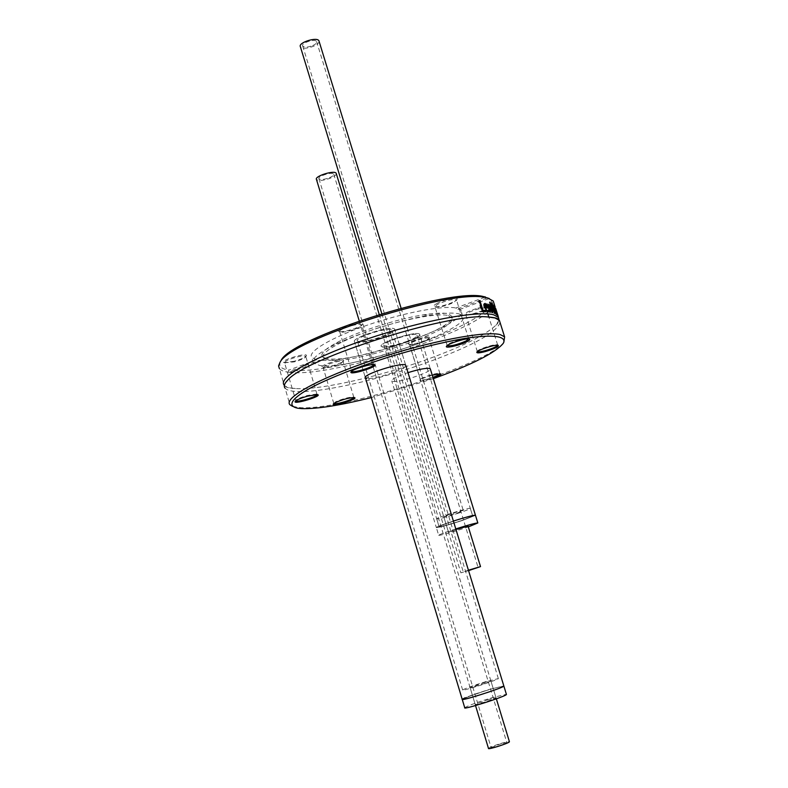 <?xml version="1.0" encoding="UTF-8"?>
<svg xmlns="http://www.w3.org/2000/svg" width="788" height="788" viewBox="0 0 788 788"><rect width="100%" height="100%" fill="white"/><g stroke="black" fill="none" stroke-linecap="round" stroke-linejoin="round"><path stroke-width="0.59" stroke-dasharray="3.94 2.96" d="M382.594 347.025C389.883 348.739 423.028 337.363 419.63 334.289C417.807 330.133 377.383 342.957 381.293 346.444L382.594 347.025M430.278 368.784L419.63 334.289C420.103 335.964 416.054 338.436 407.475 341.716C393.724 346.385 384.997 347.961 381.293 346.444C377.383 342.957 417.807 330.133 419.63 334.289L430.278 368.784C433.528 371.365 400.225 382.682 393.054 381.441L391.784 380.988C391.547 379.195 396.945 376.408 407.987 372.645M356.038 342.494C363.997 344.346 398.354 332.556 394.699 329.207C392.66 324.686 350.315 338.013 354.551 341.844L356.038 342.494M405.721 365.248L394.699 329.207C395.251 330.999 391.114 333.59 382.288 336.998C367.829 341.913 358.579 343.529 354.551 341.844C350.315 338.013 392.66 324.686 394.699 329.207L405.721 365.248C409.218 368.065 374.714 379.796 366.873 378.467M292.545 406.362L299.745 407.603C341.972 411.238 492.924 362.48 504.3 341.391M433.321 378.673L371.335 397.566M432.248 375.177C425.55 377.117 421.422 378.841 419.876 380.348L420.477 380.988C423.067 381.067 427.303 380.131 433.173 378.181M500.075 322.568C496.548 332.457 473.342 345.361 430.445 361.278C381.037 379.412 319.032 393.576 294.998 391.4C289.836 390.976 286.527 389.883 285.059 388.12L289.895 404.707M487.92 312.028C460.005 337.303 329.975 377.156 290.132 372.409L292.013 370.468C317.446 372.409 376.142 359.249 423.905 341.647C471.805 324.114 503.118 303.902 487.831 297.716M493.978 303.37C493.889 305.705 491.998 308.482 488.304 311.703M499.09 320.056L495.938 325.208C485.438 334.969 463.324 346.06 429.588 358.491C381.096 376.309 320.411 390.257 295.47 388.563L294.131 388.464C288.969 388.011 285.65 386.898 284.173 385.115L279.356 368.607C280.794 370.429 283.907 371.641 288.694 372.241L290.132 372.409M484.876 297.214L455.888 307.99L457.808 310.137L458.38 308.66L487.457 297.864M280.4 361.731C278.371 366.154 281.178 368.942 288.812 370.104L288.694 372.241M497.228 315.88L494.421 307.438L497.228 315.88L497.947 315.643M495.879 308.975L495.13 309.251M497.317 313.88L496.706 314.107M497.464 313.841L496.716 314.116M497.799 315.407L497.189 315.633M488.087 312.048L487.339 312.334L484.068 307.931C483.408 305.143 483.389 303.754 484.009 303.784L484.561 303.715M485.91 304.68L486.876 307.024M487.171 307.941L484.768 308.078L486.423 310.925M488.048 308.049L487.299 308.325M488.324 310.561L487.565 310.836L487.811 310.265L488.57 309.979L488.018 310.807M486.423 305.251L484.778 304.828L485.546 304.542M484.315 305.104L484.659 307.034M486.393 307.202L485.664 305.537M489.634 304.828L491.988 312.905L488.865 306.365L489.644 312.442L486.206 304.129L489.358 310.639L488.491 304.542L491.18 311.014L489.634 304.828L490.382 304.542M490.402 312.156L489.644 312.442M486.964 303.853L486.206 304.129M490.885 312.235L490.126 312.521M488.836 304.178L488.087 304.454M492.313 312.531L491.564 312.806M492.736 312.629L491.988 312.905M485.901 311.703L481.813 311.89L478.336 300.888L479.134 300.908L482.276 310.6M482.601 311.605L481.813 311.89M479.114 300.592L478.336 300.888M495.918 313.388L496.41 314.924L495.908 313.88L495.77 314.609L494.44 311.743L494.5 309.438L492.815 306.246L494.746 309.684M494.953 310.334L495.898 313.299M494.844 310.511L495.563 313.427L494.844 310.511L495.593 310.236M496.302 312.472L495.554 312.747M494.017 307.379L493.268 307.655M493.997 307.369L493.249 307.645M494.756 309.28L494.007 309.556M493.564 305.98L492.815 306.256L493.564 305.971M495.928 313.397L495.179 313.673M497.159 314.648L496.41 314.924M496.933 314.461L496.184 314.737M492.086 302.809L491.338 303.084L494.194 313.614L489.259 302.267L493.426 311.703L491.338 303.084M494.943 313.338L494.194 313.614M494.529 313.181L493.781 313.457M490.008 301.991L489.259 302.267M292.013 370.468L319.721 360.175L319.11 361.712L316.628 359.761L288.812 370.104M316.628 359.761L311.733 357.456C307.113 351.931 330.96 337.658 367.08 325.237C403.121 312.787 442.767 305.281 455.888 307.99M436.522 303.695C443.427 299.745 459.345 296.505 456.951 299.509C455.671 302.188 438.729 307.694 434.769 306.719C433.085 306.325 433.666 305.311 436.522 303.695M294.042 361.268L284.35 362.618C276.972 361.219 309.191 351.418 306.276 355.949C304.69 357.644 300.612 359.417 294.042 361.268M339.529 331.561C331.492 330.034 365.376 319.455 362.214 324.479C360.894 327.207 343.666 332.585 339.529 331.561L340.534 332.093C344.376 333.038 360.421 328.025 361.643 325.493L360.914 324.439C356.619 323.257 337.491 329.798 339.677 331.699L340.524 332.083M458.38 308.66L460.891 310.334C472.652 322.814 354.068 364.342 319.721 360.175M477.892 308.147C484.059 306.64 486.935 306.571 486.541 307.931C485.418 310.364 469.116 315.692 465.56 314.796C463.846 313.417 467.954 311.201 477.892 308.147M341.588 362.441C334.417 365.691 328.172 367.336 322.853 367.366C316.323 366.154 346.168 356.954 343.568 360.973L341.588 362.441M428.938 337.077L429.49 337.875C428.475 340.12 412.538 345.193 409.228 344.336C403.791 343.637 424.663 335.924 428.938 337.077M458.98 313.88L462.625 315.86C474.543 328.35 351.369 370.813 319.721 365.484L313.378 363.022C311.004 359.417 317.416 353.704 332.605 345.883C356.343 333.738 400.57 319.77 429.943 315.131C443.811 312.915 453.484 312.501 458.98 313.88M477.351 351.625L477.361 351.172C478.208 349.192 494.056 344.031 497.11 344.74L497.73 345.193M473.952 314.215C480.355 312.383 484.374 310.6 486.029 308.886L486.078 308.344C485.27 307.684 482.571 307.931 477.981 309.093C470.17 311.408 466.112 313.368 465.826 314.964L473.952 314.215M434.946 306.857L435.754 307.221C440.827 307.251 446.885 305.626 453.937 302.346L456.459 299.864C452.519 298.977 446.166 300.494 437.389 304.414L434.946 306.857L447.072 345.193C448.037 342.997 464.546 337.648 467.964 338.426L468.712 338.919M339.677 331.699L351.596 370.803C352.6 368.577 369.267 363.347 372.911 364.105L373.758 364.627M284.557 362.785L294.338 361.869C300.455 360.146 304.247 358.491 305.724 356.915L305.774 356.334C304.739 355.565 301.489 355.871 296.032 357.24C288.467 359.436 284.645 361.288 284.557 362.785L295.736 400.373C297.145 398.935 301.006 397.31 307.3 395.497L316.362 394.059L317.062 394.542M333.836 403.505L335.678 401.791C342.553 398.807 348.424 397.221 353.29 397.054L353.861 397.507M324.961 365.731L323.139 367.553L323.769 367.848C328.724 367.819 334.536 366.282 341.204 363.258L343.085 361.406C339.165 360.737 333.127 362.175 324.961 365.731M432.917 377.353C427.391 379.205 423.402 380.082 420.94 380.013L420.378 379.422C421.147 377.6 436.601 372.675 439.428 373.354L439.98 373.798M410.124 344.809L410.124 344.809C413.207 345.597 428.042 340.869 428.987 338.791L428.475 338.052C425.087 337.077 407.731 343.026 409.524 344.533L409.228 344.336M327.621 358.678L323.346 357.427C319.022 354.472 324.282 349.143 339.126 341.44C359.712 330.891 397.713 318.894 423.166 314.885C435.193 312.974 443.624 312.609 448.49 313.801L452.243 316.697C455.848 329.098 353.507 363.435 327.621 358.678M448.431 315.574L452.154 318.421C455.74 330.635 354.226 364.686 328.606 360.017L324.38 358.796C317.111 354.876 336.87 342.228 369.306 330.911C401.644 319.564 437.911 312.688 448.431 315.574M488.619 689.845C475.617 693.883 467.796 696.72 465.156 698.365C463.048 700.443 500.764 688.446 500.922 686.988C500.784 686.506 496.676 687.451 488.619 689.845C475.617 693.883 467.796 696.72 465.156 698.365C463.048 700.443 500.764 688.446 500.922 686.988C500.784 686.506 496.676 687.451 488.619 689.845M486.088 681.551C473.105 685.59 465.275 688.387 462.625 689.953C460.478 691.903 498.154 679.926 498.351 678.596L486.088 681.551M462.251 699.468L462.201 699.311C465.284 697.39 474.386 694.08 489.525 689.392L503.818 685.905L489.525 689.392L464.999 697.833M483.773 682.674L490.904 680.96C490.757 681.738 468.87 688.702 470.091 687.579L483.773 682.674M488.846 699.37L475.174 704.393C473.992 705.674 495.928 698.7 496.026 697.764L488.846 699.37M464.733 707.732C467.796 705.723 476.898 702.374 492.047 697.685L506.389 694.297M381.215 336.791C388.789 333.876 392.335 331.649 391.863 330.113C390.09 326.242 353.782 337.668 357.407 340.958C360.855 342.406 368.794 341.017 381.215 336.791M501.335 743.567L491.111 747.585C490.313 748.836 506.822 743.586 506.812 742.582L501.335 743.567M329.423 177.733C332.635 176.354 334.073 175.153 333.748 174.118C332.654 171.449 317.121 176.315 318.953 178.748C320.608 179.95 324.095 179.615 329.423 177.733M488.481 748.423C489.939 747.191 494.48 745.409 502.133 743.064L509.393 741.626M336.328 173.705C336.21 175.064 334.25 176.551 330.438 178.157C323.336 180.669 318.687 181.122 316.481 179.516M461.433 520.612C449.347 524.532 441.91 526.571 439.123 526.729C436.503 526.285 471.864 515.066 472.672 516.091L461.433 520.612C449.337 524.542 441.881 526.581 439.083 526.739C436.463 526.295 471.904 515.056 472.711 516.081L461.443 520.612M459.089 512.949C447.013 516.879 439.566 518.888 436.759 518.977C434.119 518.425 469.451 507.216 470.288 508.349C470.406 508.841 466.673 510.378 459.089 512.949M462.339 520.484L475.479 515.342L462.339 520.484C448.264 525.044 439.596 527.418 436.345 527.605C439.596 527.418 448.264 525.044 462.339 520.484M455.789 528.906C444.521 532.57 438.817 534.727 438.709 535.367L436.345 527.605C436.444 526.906 442.127 524.71 453.386 521.045C442.127 524.71 436.444 526.906 436.345 527.605L391.784 380.988M456.784 513.254L463.305 510.575C462.792 509.915 442.255 516.435 443.772 516.761L456.784 513.254M468.082 526.128L448.5 532.274L455.937 529.398M438.709 535.367C441.94 535.111 450.598 532.698 464.684 528.147L468.328 526.916M406.5 341.529C413.877 338.712 417.364 336.584 416.96 335.156C415.374 331.581 380.634 342.603 383.983 345.607C387.164 346.907 394.67 345.548 406.5 341.529M468.535 570.571L463.334 572.058L468.436 570.266M312.639 45.635C315.683 44.227 317.012 42.887 316.628 41.606C315.397 38.336 300.789 42.966 302.72 46.019C304.365 47.575 307.675 47.447 312.639 45.635M468.427 570.207L460.872 572.837L468.555 570.62M319.081 41.291C319.081 42.936 317.269 44.581 313.624 46.236C306.995 48.649 302.592 48.826 300.395 46.738M495.573 308.404L494.864 308.669M496.174 311.093L495.544 311.329M497.376 314.471L496.785 314.698M497.868 315.614L497.159 315.88M495.159 307.251L494.5 307.497M495.258 307.872L494.5 308.147M496.095 310.836L495.347 311.112M497.248 314.146L496.499 314.422M484.837 307.645L484.068 307.931M488.097 312.048L487.339 312.334M495.238 311.624L494.706 311.821M494.687 307.606L493.938 307.881M495.169 308.896L494.421 309.172M494.332 307.143L493.584 307.418M495.179 311.467L494.44 311.743M496.519 314.333L495.77 314.609M365.297 377.511L354.551 341.844L365.297 377.511M503.266 343.341L503.857 342.219M297.962 408.243L296.061 407.219M488.954 298.652L458.143 310.088M497.031 315.663L496.637 314.412M494.815 308.679L494.421 307.438M494.825 308.64L495.386 308.433M496.834 314.717L497.395 314.51M494.411 307.458L495.169 307.172M484.009 303.784L484.768 303.508M493.367 307.438L493.958 307.221M494.076 309.389L494.815 309.113M495.918 314.639L496.617 314.382M319.11 361.712L289.994 372.517M462.625 315.86L460.891 310.334M313.378 363.022L311.733 357.456M477.361 351.172L476.839 352.137M497.11 344.74L498.065 345.233M497.671 344.977L488.816 317.012M487.851 313.949L486.078 308.344M477.331 351.596L465.826 314.964M447.072 345.193L446.51 346.218M467.964 338.426L468.968 338.948M468.633 338.702L456.459 299.864M351.596 370.803L351.015 371.837M372.96 364.115L373.975 364.647M373.679 364.411L361.702 324.814M295.736 400.373L295.165 401.368M316.362 394.059L317.337 394.581M316.993 394.315L305.774 356.334M333.826 403.072L333.294 404.017M353.29 397.054L354.216 397.546M353.812 397.27L343.085 361.406M333.797 403.466L323.139 367.553M486.029 308.886L486.541 307.931M466.496 315.279L465.56 314.796M456.4 300.514L456.951 299.509M435.754 307.221L434.769 306.719M361.643 325.493L362.214 324.479M305.724 356.915L306.276 355.949M285.315 363.13L284.35 362.618M343.046 361.899L343.568 360.973M323.769 367.848L322.853 367.366M420.378 379.422L419.876 380.348M439.428 373.354L440.344 373.827M439.931 373.561L429.036 338.318M420.359 379.796L409.524 344.533M428.987 338.791L429.49 337.875M295.47 388.563C292.791 387.804 281.976 389.134 285.749 382.446M495.938 325.208C497.898 323.651 498.735 321.75 498.449 319.495M339.126 341.44L332.605 345.883M423.166 314.885L429.943 315.131M452.154 318.421L452.243 316.697M324.38 358.796L323.346 357.427M462.625 689.953L357.407 340.958M498.351 678.596L391.863 330.113M496.026 697.764L490.904 680.96M475.174 704.393L470.091 687.579M318.953 178.748L491.111 747.585M333.748 174.118L506.812 742.582M359.22 320.864L475.528 705.565M379.205 314.402L496.351 698.848M436.759 518.977L439.123 526.729M470.288 508.349L472.672 516.091M401.102 308.177L463.305 510.575M448.5 532.274L443.772 516.761M472.711 516.081L416.96 335.156M439.083 526.739L383.983 345.607M302.72 46.019L463.334 572.058M316.628 41.606L478.06 567.38M381.806 313.614L460.872 572.837"/><path stroke-width="1.18" d="M407.987 372.645C420.27 368.873 427.697 367.582 430.278 368.784L475.44 515.204C473.194 515.194 465.846 517.135 453.386 521.045C465.846 517.135 473.194 515.194 475.44 515.204L477.833 522.956C475.607 523.005 468.259 524.995 455.789 528.906M366.873 378.467L365.425 377.945C361.357 374.724 403.87 361.328 405.721 365.248L503.867 686.062C503.709 687.747 459.719 701.734 462.201 699.311L464.999 697.833M503.857 342.219L504.606 336.831L500.222 334.614C485.211 330.586 428.367 341.48 374.044 359.702C319.613 377.856 283.306 398.009 289.895 404.707L292.545 406.362M371.335 397.566C340.17 405.416 316.914 409.09 301.587 408.608L297.962 408.243C286.349 406.076 291.393 397.989 313.693 386.248C332.615 376.881 356.678 367.464 385.884 357.969C415.434 348.887 441.881 342.356 465.206 338.357C493.643 334.063 507.206 336.269 503.266 343.341C495.347 352.876 472.032 364.657 433.321 378.673M485.506 351.527C495.268 348.523 499.454 346.424 498.065 345.233C494.795 344.464 477.745 350.02 476.839 352.137C476.573 353.29 479.459 353.083 485.506 351.527M373.926 364.647C370.015 363.82 352.088 369.454 351.015 371.837C348.306 376.112 381.215 365.809 373.975 364.647L373.926 364.647M335.284 402.638L333.294 404.017C331.059 407.435 360.096 398.442 354.216 397.546C348.995 397.733 342.681 399.427 335.284 402.638M433.173 378.181C439.477 375.886 441.871 374.438 440.344 373.827L432.248 375.177M307.596 396.137C300.829 398.078 296.682 399.821 295.165 401.368C292.673 405.209 323.986 395.625 317.337 394.581L307.596 396.137M466.9 341.687C469.786 340.18 470.475 339.264 468.968 338.948C465.314 338.111 447.554 343.864 446.51 346.218C444.432 348.818 459.995 345.341 466.9 341.687M285.059 388.12C283.473 386.15 284.419 383.441 287.896 379.983C305.882 358.028 449.061 312.797 487.437 316.924L494.933 317.938L499.385 320.391L500.075 322.568M487.457 297.864L493.239 301.026L493.978 303.37M489.22 298.485L484.876 297.214M490.717 304.641L492.736 312.629L489.624 306.079L490.402 312.156L486.964 303.853L490.116 310.364L488.836 304.178L491.929 310.738L490.717 304.641M284.173 385.115C277.406 377.757 313.437 357.013 367.72 338.82C421.895 320.578 478.779 310.236 493.978 314.914L498.44 317.406L499.09 320.056M279.356 368.607L278.578 365.918L279.898 362.598C289.048 339.766 452.489 288.152 485.644 297.598L488.166 298.159M492.086 302.809L494.943 313.338L490.008 301.991L494.174 311.427L492.086 302.809M495.169 308.896L493.997 307.369L493.564 305.971L494.588 306.877L497.159 314.648L495.179 311.467L495.169 308.896M485.901 311.703L482.601 311.605L479.114 300.592L479.912 300.622L482.975 310.314L485.487 310.403L485.901 311.703M488.097 312.048L484.837 307.645C484.167 304.936 484.147 303.557 484.768 303.508L486.541 304.444L488.048 308.049L485.536 307.793C486.521 310.167 487.24 311.181 487.713 310.846L488.609 309.989L489.082 311.496L488.097 312.048M495.879 308.975L497.986 315.633L495.879 308.975M485.477 296.987L483.694 296.613C450.903 287.265 290.151 338.022 281.03 360.638L280.4 361.731M497.947 315.358L498.44 317.406M486.541 304.444L485.91 304.68M484.561 303.715L485.674 304.572M486.876 307.024L487.171 307.941M485.536 307.793L484.955 308.01M489.082 311.496L488.087 312.048M488.018 310.807L488.324 311.772M486.423 310.925L487.861 310.846M484.994 305.123L485.201 306.739L487.151 306.926L485.546 304.542L484.334 305.37M487.151 306.926L484.659 307.034M485.201 306.739L484.63 306.946M479.912 300.622L479.202 300.878M485.487 310.403L484.719 310.689L485.024 311.664M482.975 310.314L482.276 310.57M482.276 310.6L484.719 310.689M494.746 309.684L494.953 310.334M496.213 313.141L495.258 310.226L495.869 313.269M495.248 309.162L494.746 309.349M496.657 313.604L496.135 313.801M497.73 345.193C496.578 346.73 492.48 348.532 485.418 350.611C480.897 351.793 478.217 352.137 477.351 351.625M468.712 338.919L466.043 340.987C457.227 344.75 450.894 346.326 447.032 345.705L447.023 345.686M373.758 364.627C374.29 366.873 352.64 373.423 351.566 371.335L351.566 371.335M317.062 394.542C317.278 396.65 296.682 402.717 295.707 400.836M353.861 397.507C353.792 399.418 334.959 405.062 333.836 403.505M439.98 373.798C439.497 374.655 437.143 375.846 432.917 377.353M506.389 694.297L503.867 686.062C503.709 687.747 459.719 701.734 462.201 699.311L365.425 377.945M506.438 694.464C506.32 696.306 462.3 710.313 464.733 707.732L462.251 699.468M509.393 741.626L509.432 741.754C509.452 743.084 487.417 750.097 488.481 748.423L475.528 705.565M359.22 320.864L316.481 179.516C314.018 176.276 334.762 169.775 336.21 173.33L336.328 173.705M455.937 529.398L468.082 526.128M468.328 526.916L477.833 522.956M468.436 570.266L478.06 567.38L468.535 570.571M468.555 570.62L480.522 566.602L468.427 570.207M381.806 313.614L300.395 46.738C297.805 42.67 317.308 36.494 318.943 40.858L319.081 41.291M495.622 308.384L497.415 314.185M485.221 303.41L484.62 303.636M487.811 307.3L487.053 307.576M487.713 310.846L486.945 311.122M494.588 306.877L493.928 307.123M495.416 309.142L494.736 309.398M504.606 336.831L499.385 320.391M495.179 307.153L493.239 301.026M281.03 360.638L279.898 362.598M483.694 296.613L485.644 297.598M485.25 304.601L484.482 304.877M488.816 317.012L487.851 313.949M285.749 382.446L287.896 379.983M498.449 319.495C498.085 318.283 494.411 317.426 487.437 316.924M336.21 173.33L379.205 314.402M496.351 698.848L509.432 741.754M318.943 40.858L401.102 308.177M468.062 526.069L480.522 566.602"/></g></svg>
